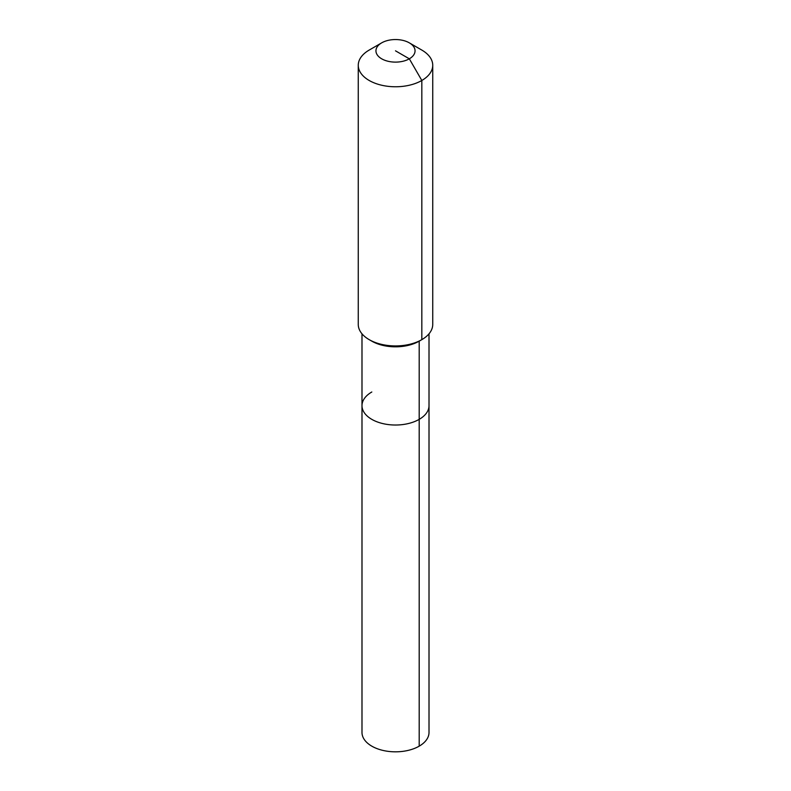 <?xml version="1.0" encoding="UTF-8"?>
<svg xmlns="http://www.w3.org/2000/svg" width="791" height="791" viewBox="0 0 791 791"><rect width="100%" height="100%" fill="white"/><g stroke="black" fill="none" stroke-linecap="round" stroke-linejoin="round"><path stroke-width="1.19" d="M429.009 333.802L429.009 732.476A33.509 19.35 180 0 1 419.19 746.16A33.509 19.35 180 0 1 382.676 750.352A33.509 19.35 180 0 1 361.991 732.476L361.991 405.674A33.509 19.35 180 0 1 371.81 392M409.323 42.852A19.548 11.282 180 0 1 409.323 58.811A19.548 11.282 180 0 1 381.677 58.811A19.548 11.282 180 0 1 381.677 42.852A19.548 11.282 180 0 1 409.323 42.852L421.83 50.08A37.236 21.495 180 0 1 432.736 65.277L432.736 324.439A37.236 21.495 180 0 1 421.83 339.636L419.19 341.158L419.19 419.359A33.509 19.35 180 0 0 429.009 405.674A33.509 19.35 180 0 1 419.19 419.359A33.509 19.35 180 0 1 382.676 423.551A33.509 19.35 180 0 1 361.991 405.674A33.509 19.35 180 0 0 382.676 423.551A33.509 19.35 180 0 0 419.19 419.359L419.19 746.16M432.736 65.277A37.236 21.495 180 0 1 421.83 80.474L421.83 339.636L419.19 341.158A33.509 19.35 180 0 1 371.81 341.158L369.17 339.636A37.236 21.495 180 0 1 358.264 324.439L358.264 65.277A37.236 21.495 180 0 1 369.17 50.08L381.677 42.852L369.17 50.08M419.19 341.158L421.83 339.636A37.236 21.495 180 0 1 369.17 339.636M395.5 50.832L409.323 58.811L421.83 80.474A37.236 21.495 180 0 1 381.252 85.131A37.236 21.495 180 0 1 358.264 65.277M361.991 333.802L361.991 405.674"/></g></svg>
